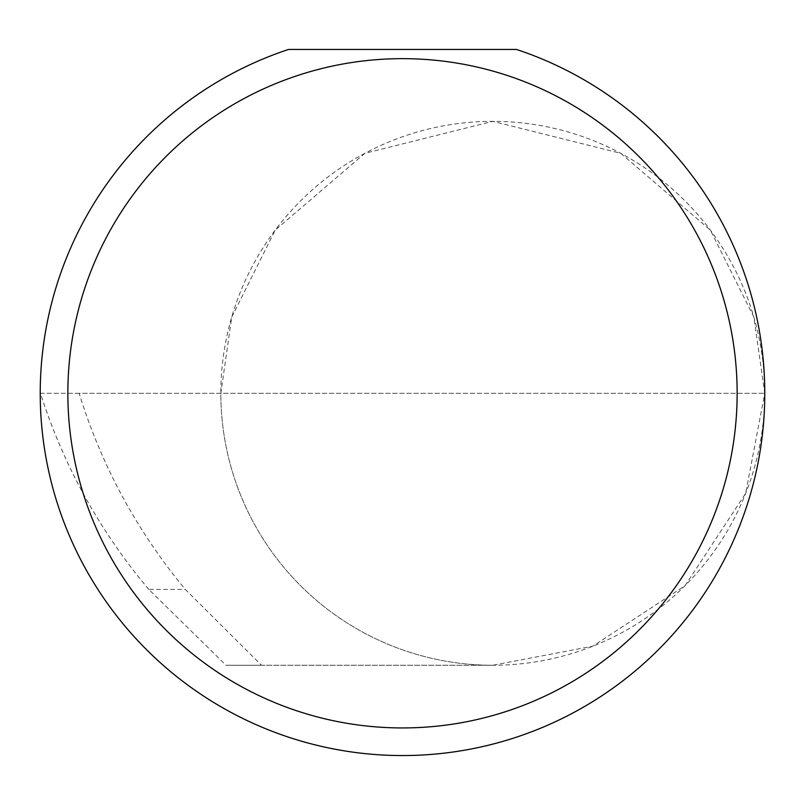 <?xml version="1.0" encoding="UTF-8"?>
<svg xmlns="http://www.w3.org/2000/svg" width="805" height="805" viewBox="0 0 805 805"><rect width="100%" height="100%" fill="white"/><g stroke="black" fill="none" stroke-linecap="round" stroke-linejoin="round"><path stroke-width="0.6" stroke-dasharray="4.03 3.02" d="M148.774 589.401C99.699 530.978 63.585 465.612 40.431 393.303L764.75 393.303L220.832 393.303L231.709 317.15L275.23 230.119L364.816 153.332L492.791 121.344L620.776 153.332L710.362 230.119L753.872 317.15L764.75 393.303A271.959 271.959 0 0 0 492.791 121.344A271.959 271.959 0 0 0 220.832 393.303A271.959 271.959 0 0 0 492.791 665.262L261.534 665.262L185.261 589.401C136.9 530.978 101.521 465.612 79.121 393.303L220.832 393.303A271.959 271.959 0 0 0 492.791 665.262A271.959 271.959 0 0 0 764.75 393.303A362.25 362.25 0 0 1 402.5 755.553A362.25 362.25 0 0 1 288.512 49.447L516.488 49.447A362.25 362.25 0 0 1 764.75 393.293L745.651 493.405L685.095 585.607L592.903 646.163L492.791 665.262L226.034 665.262L148.774 589.401L185.261 589.401M261.534 665.262L226.034 665.262M79.121 393.303L40.431 393.303"/><path stroke-width="1.21" d="M737.149 393.303A334.649 334.649 0 0 0 402.5 58.654A334.649 334.649 0 0 0 67.851 393.303A334.649 334.649 0 0 0 402.5 727.941A334.649 334.649 0 0 0 737.149 393.303M516.488 49.447A362.25 362.25 0 0 1 402.5 755.553A362.25 362.25 0 0 1 288.512 49.447L516.488 49.447"/></g></svg>
